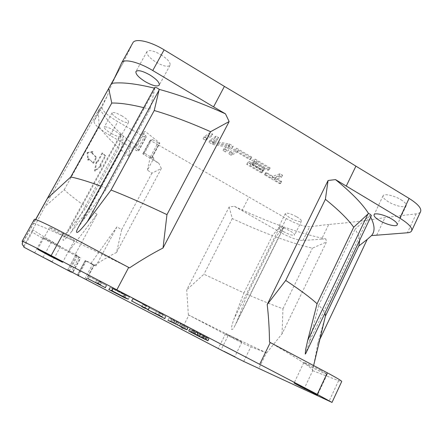 <?xml version="1.0" encoding="UTF-8"?>
<svg xmlns="http://www.w3.org/2000/svg" width="443" height="443" viewBox="0 0 443 443"><rect width="100%" height="100%" fill="white"/><g stroke="black" fill="none" stroke-linecap="round" stroke-linejoin="round"><path stroke-width="0.33" stroke-dasharray="2.21 1.66" d="M236.44 338.851L241.95 342.029L231.174 336.885L225.625 333.69L236.44 338.851M181.613 329.487L188.906 315.139L228.084 335.728C238.478 341.143 246.07 344.848 250.849 346.836L266.431 352.838L258.839 368.482M188.906 315.139L188.386 314.868C217.314 329.509 243.401 342.195 266.658 352.927L266.431 352.838M303.832 389.441L312.697 370.675L312.409 370.564C314.646 360.668 316.396 351.825 317.637 344.023L319.874 339.31M266.664 352.933L282.053 333.812L326.485 241.972L325.849 238.954L321.612 239.126L328.75 224.429C345.28 223.117 364.03 220.847 384.989 217.613L416.215 213.831C418.552 213.543 420.019 212.79 420.617 211.571M376.755 235.045L384.989 217.613M269.521 342.157C298.815 359.09 313.135 368.493 312.481 370.365L312.398 370.564M317.637 344.023L325.389 316.147M359.699 240.145C359.334 237.083 357.789 233.439 355.065 229.219L369.218 216.095L309.424 341.619L318.678 305.288C321.978 308.5 324.077 311.108 324.974 313.112M325.096 316.684L325.289 316.352M309.424 341.619L305.792 353.42M100.843 186.149L106.913 188.43L83.278 219.983L154.734 89.109L149.989 109.31L106.913 188.43M35.722 219.556L22.676 243.013M33.712 223.228C50.292 229.629 85.56 245.904 129.517 267.871M77.996 227.984L83.278 219.983M154.701 87.553L154.734 89.109M154.945 88.279L154.38 88.135M149.989 109.31L143.72 107.655M23.59 246.153L32.71 229.79L44.776 206.731L98.235 110.794L99.204 126.692C103.668 133.216 110.218 140.293 118.874 147.923L121.16 134.561L68.261 231.063L86.474 207.158C77.043 200.601 69.623 194.804 64.218 189.759L44.776 206.731M132.845 42.849L123.558 62.125L113.358 80.416M123.558 62.125L119.416 69.224C114.067 78.943 110.047 87.792 107.361 95.777L101.968 106.984C101.829 110.351 107.09 115.241 117.755 121.664L144.318 136.937L136.832 150.742L138.078 151.157L145.005 138.366L144.318 136.937L145.73 135.431L142.053 132.906L145.121 131.349L137.396 145.586L135.287 143.848L130.851 142.397L123.475 136.04C121.803 135.292 120.873 134.628 120.684 134.041L63.964 237.47C63.078 239.082 62.79 240.023 63.1 240.294C63.515 240.449 64.445 239.813 65.891 238.384L70.814 232.641L123.392 136.588L121.133 149.9L88.932 208.858L70.814 232.641M98.235 110.794L99.625 108.734L98.833 111.088L107.361 95.777M68.826 251.247L97.011 214.279L75.249 254.326L68.826 251.247C53.813 242.742 41.769 235.576 32.693 229.751M68.261 231.063L63.964 237.47M97.011 214.279L88.932 208.858M32.71 229.79L32.372 231.966C33.513 233.134 39.748 236.717 51.078 242.714L79.015 257.4L80.764 257.942L75.637 255.174L77.652 255.689L75.249 254.326M52.102 241.911L60.442 246.712L51.454 242.421L43.071 237.592L52.102 241.911M71.749 272.19L72.287 272.329L73.339 271.653L72.862 271.542L71.622 272.19M73.339 271.653L80.764 257.942M77.652 255.689L69.435 270.828M147.425 170.095L150.171 157.254L153.848 158.129L147.425 170.095L151.916 173.191L161.346 168.49L158.921 163.367L142.818 153.871L143.914 152.846L150.459 156.772L151.811 157.276L152.386 157.077L159.89 143.106L145.121 131.349M121.67 229.695L116.553 252.432C109.482 256.037 102.084 260.384 94.365 265.462L90.843 263.53L95.993 265.9L116.958 226.849L121.67 229.695L151.916 173.191M95.993 265.9L85.737 260.578L78.345 274.267L78.433 275.618M86.413 279.849L94.387 265.019M121.133 149.9L128.62 156.108L135.287 143.848M153.848 158.129L152.386 157.077M150.171 157.254L158.921 163.367M137.396 145.586L134.445 146.91L139.207 150.027L138.078 151.157M98.833 111.088L93.999 121.293C94.005 124.411 99.376 129.157 110.113 135.536L136.832 150.742M99.625 108.734C104.155 116.515 111.365 124.948 121.26 134.024L120.684 134.041M111.42 133.542C116.553 136.322 119.688 137.319 120.823 136.527C120.945 135.209 118.552 133.083 113.652 130.137C108.469 127.329 105.323 126.327 104.21 127.124C104.127 128.487 106.53 130.624 111.42 133.542M161.346 168.49L116.553 252.432M116.958 226.849L90.843 263.53M78.278 275.795L86.18 261.16L85.172 260.584L77.813 274.217L85.172 260.584L85.737 260.578M86.18 261.16L93.805 265.169L85.953 279.782M94.365 265.462L93.805 265.169M77.813 274.217L77.769 275.264M143.914 152.846L150.88 139.949L149.728 141.079L151.129 140.852L158.384 145.022L150.98 158.788M158.384 145.022L286.267 218.532C296.267 224.003 304.07 226.738 309.657 226.738L328.75 224.429M188.375 314.862L186.724 289.855L229.142 206.986L234.397 206.322L242.033 210.608L248.916 197.063M282.053 333.812L282.95 308.771C272.046 304.795 260.157 300 247.277 294.385L237.132 320.887L234.114 327.288C233.14 328.889 232.403 329.614 231.91 329.459C230.919 329.376 231.562 326.004 233.826 319.342L243.938 292.917L203.941 274.228L186.724 289.855M237.132 320.887L283.537 227.337L275.839 236.883L247.277 294.385M283.537 227.337L283.836 226.943C298.909 232.315 312.913 236.318 325.849 238.954M275.839 236.883C288.902 241.69 301.096 245.461 312.415 248.196L326.485 241.972M282.95 308.771L312.415 248.196M321.612 239.126L302.918 240.51C297.414 240.289 289.639 237.442 279.588 231.977L242.033 210.608M234.397 206.322C249.985 213.731 265.346 220.204 280.48 225.742L283.753 227.209L283.836 226.943M283.376 231.545C289.29 234.663 293.039 235.842 294.612 235.072C294.789 234.214 293.188 232.791 289.822 230.803C283.836 227.652 280.081 226.467 278.547 227.253C278.392 228.134 279.998 229.563 283.376 231.545M150.459 156.772L157.941 142.862L159.292 143.349L159.89 143.106M157.941 142.862L152.475 139.534L150.88 139.949M160.97 54.716C167.675 59.085 170.705 62.607 170.051 65.276C167.963 67.253 163.317 66.234 156.119 62.225C149.424 57.922 146.367 54.384 146.96 51.609C148.998 49.622 153.671 50.657 160.97 54.716M121.609 115.695C126.471 118.658 128.813 120.856 128.625 122.279C127.434 123.182 124.284 122.24 119.178 119.46C114.322 116.52 111.968 114.316 112.112 112.843C113.286 111.935 116.448 112.882 121.609 115.695M296.732 216.815C300.077 218.814 301.644 220.282 301.434 221.223C299.795 222.12 296.029 221.013 290.137 217.895C286.782 215.902 285.203 214.429 285.403 213.465C286.992 212.551 290.769 213.67 296.732 216.815M400.954 199.732C404.908 202.213 406.652 204.195 406.181 205.685C405.29 208.216 395.023 205.912 388.378 201.792C384.397 199.317 382.63 197.318 383.084 195.795C383.865 193.298 394.148 195.501 400.954 199.732M212.679 134.118L206.61 138.277L204.107 136.809L210.093 132.595L212.679 134.118L211.588 136.189L205.552 140.287L203.049 138.82L209.002 134.672L211.588 136.189M218.692 137.657L213.216 141.195L229.38 143.947L233.206 146.196L226.506 149.939L224.036 148.488L229.64 145.276L213.687 142.424L209.949 140.232L216.118 136.139L218.692 137.657L217.607 139.728L212.158 143.211L228.3 146.013L232.132 148.267L225.465 151.938L222.995 150.493L228.571 147.336L212.634 144.435L208.891 142.242L215.032 138.216L217.607 139.728M229.801 151.866L236.601 148.195L251.779 157.132L250.827 157.575L238.234 150.166L232.265 153.311L229.801 151.866L228.76 153.871L235.532 150.26L250.727 159.192L249.774 159.624L237.171 152.226L231.229 155.31L228.76 153.871M269.106 168.323L256.669 161.008L254.105 162.127L264.776 168.395L263.79 168.783L253.158 162.542L251.131 163.423L263.292 170.555L262.322 170.926L247.775 162.398L255.135 159.103L270.13 167.93L269.106 168.323L268.07 170.372L255.622 163.057L253.064 164.154L263.751 170.422L262.765 170.799L252.122 164.558L250.107 165.427L262.278 172.554L261.315 172.914L246.751 164.397L254.083 161.163L269.089 169.985L268.07 170.372M280.712 181.702L265.54 172.809L266.354 172.51L272.783 176.275L280.048 173.767L282.518 175.223L275.186 177.687L281.576 181.436L280.712 181.702L279.716 183.684L264.532 174.797L265.346 174.503L271.775 178.269L279.018 175.816L281.488 177.272L274.184 179.675L280.58 183.424L279.716 183.684M370.664 217.109L369.8 215.553L371.406 215.547M358.692 246.098L358.974 245.511M369.8 215.553L369.218 216.095M318.678 305.288L355.065 229.219M358.636 246.136L325.428 315.992M145.73 135.431L146.207 137.108L139.207 150.027M206.61 138.277L205.552 140.287M210.093 132.595L209.002 134.672M204.107 136.809L203.049 138.82M213.216 141.195L212.158 143.211M216.118 136.139L215.032 138.216M209.949 140.232L208.891 142.242M213.687 142.424L212.634 144.435M229.64 145.276L228.571 147.336M224.036 148.488L222.995 150.493M226.506 149.939L225.465 151.938M233.206 146.196L232.132 148.267M229.38 143.947L228.3 146.013M236.601 148.195L235.532 150.26M232.265 153.311L231.229 155.31M238.234 150.166L237.171 152.226M250.827 157.575L249.774 159.624M251.779 157.132L250.727 159.192M256.669 161.008L255.622 163.057M270.13 167.93L269.089 169.985M255.135 159.103L254.083 161.163M247.775 162.398L246.751 164.397M262.322 170.926L261.315 172.914M263.292 170.555L262.278 172.554M251.131 163.423L250.107 165.427M253.158 162.542L252.122 164.558M263.79 168.783L262.765 170.799M264.776 168.395L263.751 170.422M254.105 162.127L253.064 164.154M265.54 172.809L264.532 174.797M281.576 181.436L280.58 183.424M275.186 177.687L274.184 179.675M282.518 175.223L281.488 177.272M280.048 173.767L279.018 175.816M272.783 176.275L271.775 178.269M266.354 172.51L265.346 174.503M229.142 206.986L232.304 218.576C245.931 224.983 259.316 230.665 272.456 235.626L280.159 226.124L233.826 319.342M280.48 225.742L280.159 226.124M243.938 292.917L272.456 235.626M232.304 218.576L203.941 274.228M128.62 156.108L130.851 142.397M123.392 136.588L123.475 136.04M121.26 134.024L121.16 134.561M99.204 126.692L64.218 189.759M86.474 207.158L118.874 147.923M89.115 158.959L88.362 160.322L87.764 152.807L93.074 151.799L92.321 153.151L96.69 157.558L93.534 163.284L89.115 158.959L88.467 158.727L87.72 160.084L88.362 160.322M101.286 165.987L100.55 165.35L105.705 155.964L102.71 153.189L97.51 162.647L96.823 162.022L95.046 171.203L101.286 165.987L100.677 165.765L94.431 170.97L95.046 171.203M87.764 152.807L87.099 152.569L87.72 160.084M88.467 158.727L93.534 163.284M92.908 163.057L96.065 157.337L96.69 157.558M96.065 157.337L91.679 152.924L92.321 153.151M91.679 152.924L92.426 151.572L93.074 151.799M87.099 152.569L92.426 151.572M100.677 165.765L99.941 165.128L100.55 165.35M99.941 165.128L105.091 155.748L105.705 155.964M105.091 155.748L102.089 152.973L102.71 153.189M102.089 152.973L96.89 162.42L97.51 162.647M96.89 162.42L96.203 161.795L96.823 162.022M96.203 161.795L94.431 170.97M34.332 219.374L33.729 223.189M62.74 233.577C70.088 237.531 73.987 239.879 74.418 240.621C73.372 240.604 69.036 238.6 61.411 234.618C54.101 230.698 50.175 228.333 49.633 227.525C50.629 227.514 54.993 229.535 62.74 233.577M312.697 370.675L338.618 380.67L341.725 381.495M320.688 370.348L327.205 374.269C327.255 374.806 317.553 370.309 310.416 366.505L303.82 362.546C303.671 361.975 313.356 366.444 320.688 370.348M197.091 335.401L198.143 333.308L209.113 338.602L192.561 329.974L190.008 328.988L198.143 333.308M199.333 336.558L200.386 334.465M193.685 333.629L194.743 331.536M191.681 332.555L192.733 330.478M190.274 331.624L191.254 329.686M188.962 331.048L190.008 328.988M188.519 330.893L189.61 328.734M188.663 330.921L189.759 328.75M190.418 331.685L191.526 329.492M191.448 332.172L192.561 329.974M192.81 332.837L193.923 330.633M195.053 333.967L196.171 331.752M197.063 334.991L198.176 332.776M199.383 336.187L200.502 333.972M202.9 338.02L204.013 335.805M204.959 339.1L206.073 336.89M206.449 339.897L207.557 337.688M207.673 340.573L208.769 338.374M208.016 340.794L209.113 338.602M207.822 340.673L208.891 338.541M205.978 339.643L206.947 337.71M204.871 339.233L205.884 337.212M203.492 338.618L204.528 336.553M201.277 337.549L202.329 335.456M198.868 333.618L192.312 330.129L195.064 331.286L206.383 337.189L198.868 333.618L197.788 335.766M172.2 319.42L168.999 318.118L171.596 319.469L184.892 325.948L181.923 324.857L184.498 326.198L188.175 327.687L172.2 319.42L171.076 321.618M148.97 307.68L166.031 316.512L159.054 312.88L163.146 314.502L160.444 313.09L156.429 311.512L148.97 307.68L147.851 309.84M145.459 305.853L149.584 307.431L132.684 298.693L146.328 305.808L142.823 304.479L145.459 305.853L144.473 307.758M112.456 288.149L126.277 295.354L113.281 288.781L123.763 294.473L109.93 287.335L126.017 295.719L129.483 296.948L112.838 288.271L112.456 288.149L111.265 290.392M89.132 276.493L106.619 285.552L99.37 281.776L101.646 282.44L98.839 280.973L96.646 280.353L89.353 276.554L87.958 278.68M194.372 333.989L195.457 331.84M199.616 336.708L200.696 334.559M201.144 337.483L202.224 335.329M202.368 338.092L203.448 335.932M203.298 338.535L204.384 336.37M205.203 339.377L206.3 337.189M205.325 339.294L206.383 337.189M204.832 339.033L205.901 336.901M203.774 338.48L204.854 336.331M202.158 337.632L203.237 335.478M198.658 335.811L199.743 333.651M196.781 334.847L197.866 332.687M195.219 334.05L196.304 331.901M193.984 333.429L195.064 331.286M193.076 332.97L194.145 330.855M192.312 330.129L191.31 332.106L192.351 330.101M191.725 332.582L192.816 330.428M192.777 333.147L193.862 330.999M167.897 320.272L168.999 318.118M172.045 322.072L173.174 319.863M173.363 322.714L174.492 320.499M175.572 323.827L176.707 321.607M177.577 324.846L178.706 322.626M179.913 326.054L181.049 323.833M181.696 326.984L182.826 324.758M185.346 328.911L186.47 326.696M186.647 329.631L187.766 327.421M187.062 329.885L188.175 327.687M186.946 329.813L188.031 327.67M183.502 328.158L184.498 326.198M180.833 327L181.923 324.857M184.288 328.496L185.407 326.303M184.349 328.379L185.423 326.264M182.699 327.51L183.795 325.35M181.043 326.641L182.139 324.475M179.265 325.721L180.367 323.556M177.383 324.752L178.485 322.587M175.832 323.96L176.934 321.801M174.631 323.351L175.727 321.208M173.767 322.919L174.852 320.798M170.599 321.419L171.596 319.469M164.447 318.428L165.532 316.313M148.283 310.017L149.407 307.852M155.31 313.672L156.429 311.512M159.292 315.322L160.444 313.09M162 316.734L163.146 314.502M158.057 314.812L159.054 312.88M164.918 318.672L166.031 316.512M148.427 309.668L149.584 307.431M141.699 306.639L142.823 304.479M145.193 307.985L146.328 305.808M131.516 300.93L132.684 298.693M131.981 301.107L133.155 298.864M125.125 297.541L126.277 295.354M111.647 290.525L112.838 288.271M128.304 299.197L129.483 296.948M125.042 297.569L126.017 295.719M108.773 289.512L109.93 287.335M109.128 289.639L110.29 287.452M122.617 296.655L123.763 294.473M123.547 296.948L124.682 294.794M111.73 290.863L112.899 288.653M112.107 290.996L113.281 288.781M123.951 297.159L125.114 294.944M105.19 287.596L106.331 285.458M88.179 278.747L89.353 276.554M95.478 282.54L96.646 280.353M97.632 283.232L98.839 280.973M100.445 284.694L101.646 282.44M98.385 283.625L99.37 281.776M105.456 287.734L106.619 285.552M228.084 335.728L221.018 349.964M243.705 361.427L250.849 346.836M32.372 231.966L23.894 247.188M42.965 257.444L51.078 242.714M79.015 257.4L71.074 272.046M72.862 271.542L80.211 257.97M76.561 255.711L68.554 270.463M67.574 270.058L75.659 255.174M93.966 264.897L86.036 279.649M84.735 278.963L92.648 264.249M77.857 274.139L78.345 274.267M286.267 218.532L279.588 231.977M302.918 240.51L309.657 226.738M143.682 154.64L151.129 140.852L152.475 139.534M416.215 213.831L407.405 232.774M121.615 62.984L132.75 43.026M134.478 146.882L142.087 132.872M142.823 133.659L135.231 147.641M145.005 138.366L146.207 137.108M110.113 135.536L117.755 121.664M101.968 106.984L93.999 121.293M151.811 157.276L159.292 143.349M149.728 141.079L142.829 153.859M22.15 241.208L34.321 219.407M338.618 380.67L329.071 401.197M241.95 342.029L234.718 356.715M313.627 365.558L312.481 370.365M119.416 69.224L114.399 78.217M35.59 219.512L22.61 242.786M60.442 246.712L52.136 261.863M43.071 237.592L34.659 252.787M75.637 255.174L67.557 270.053M406.181 205.685L397.221 224.817M383.084 195.795L374.086 214.728M170.051 65.276L159.231 85.122M146.96 51.609L135.946 71.511M128.625 122.279L120.823 136.527M112.112 112.843L104.21 127.124M301.434 221.223L294.612 235.072M285.403 213.465L278.547 227.253M142.053 132.906L134.445 146.91M149.856 140.88L151.063 139.7M142.818 153.871L149.756 141.018M283.891 227.137L235.277 325.151M74.418 240.621L62.601 262.284M49.633 227.525L37.605 249.271M327.205 374.269L317.481 395.023M303.82 362.546L294.063 383.073M225.625 333.69L218.36 348.298"/><path stroke-width="0.66" d="M78.433 275.618L69.435 270.828L67.557 270.053L71.074 272.046L72.264 272.334M22.61 242.786L22.272 243.395C21.989 244.043 22.427 244.962 23.59 246.153L23.894 247.188L71.074 272.046M22.272 243.395L22.676 243.013L22.15 241.197C21.884 240.671 35.745 247.526 51.155 255.572L317.26 394.348L332.012 402.427L243.705 361.427L221.018 349.964L77.769 275.264M224.008 351.343L234.718 356.715L224.008 351.343M300.825 386.767L317.481 395.023L294.063 383.073L300.825 386.767M49.721 255.899L62.601 262.284L50.585 255.7L37.605 249.271L49.721 255.899M43.209 257.383L52.136 261.863L43.209 257.383M197.063 335.445L208.016 340.794L192.81 332.837L188.917 331.142L197.091 335.401M171.076 321.618L167.897 320.272L179.243 325.766L184.31 328.462L180.833 327L183.408 328.341L187.062 329.885L171.076 321.618M147.851 309.84L164.918 318.672L157.935 315.039L162 316.734L159.292 315.322L147.851 309.84M144.34 308.012L148.427 309.668L131.516 300.93L145.171 308.035L141.699 306.639L144.34 308.012L144.473 307.758M111.265 290.392L125.098 297.591L108.773 289.512L124.876 297.89L128.304 299.197L111.265 290.392M87.958 278.68L105.456 287.734L98.202 283.963L100.445 284.694L97.632 283.232L95.478 282.54L87.958 278.68M197.788 335.766L191.215 332.289L193.956 333.485L205.281 339.382L197.788 335.766M269.516 342.151C269.344 328.684 268.569 316.141 267.201 304.529L285.718 280.43C300.011 289.888 310.46 297.668 317.066 303.765L307.724 340.318L367.95 214.024L368.543 213.487C362.524 203.946 351.515 192.65 335.506 179.603L399.813 218.172C408.64 223.643 412.588 227.874 411.663 230.853C411.121 231.96 409.697 232.597 407.405 232.774L371.5 235.593C375.143 231.534 374.867 225.371 370.664 217.109M319.874 339.31L367.247 239.392L371.5 235.593M324.974 313.112L325.428 315.992M368.543 213.487L370.182 214.257L371.406 215.547L305.792 353.42L305.244 354.107L305.604 349.82L307.724 340.318M367.95 214.024L353.708 227.237L317.066 303.765M335.506 179.603L328.069 180.495L267.201 304.529M353.708 227.237C348.132 219.351 338.696 210.043 325.395 199.311L328.069 180.495M285.718 280.43L325.395 199.311M116.847 289.833L128.686 267.434L129.517 267.871C141.217 260.124 152.381 253.496 163.03 248.002L229.147 121.548L225.47 113.84C201.078 102.865 178.989 94.719 159.203 89.386C157.243 87.819 155.753 87.199 154.718 87.52L77.807 228.328C76.578 230.642 76.218 231.977 76.733 232.326C77.514 233.206 81.058 229.684 87.365 221.76L111.038 190.03C127.49 196.493 146.129 204.694 166.961 214.633L163.03 248.002M269.532 342.162L270.274 342.555L259.703 364.334M411.663 230.853L420.617 211.571C421.675 208.315 417.827 203.924 409.083 198.398L355.923 166.164L346.227 186.143M355.923 166.164C314.58 140.448 270.739 113.862 224.402 86.402L164.115 49.843C150.05 41.171 135.026 37.998 132.845 42.849L121.698 62.817C123.647 58.382 138.565 61.909 152.757 70.526L213.576 106.874L224.402 86.402M213.576 106.874L225.47 113.84M143.72 107.655C130.458 104.393 119.809 102.859 111.769 103.047L108.696 88.484L47.357 198.458L70.736 176.995C78.018 178.424 88.057 181.475 100.843 186.149M47.357 198.458L35.722 219.556M154.38 88.135C135.752 83.6 121.487 81.999 111.597 83.339L113.358 80.416L121.698 62.817M108.696 88.484L111.597 83.339M70.736 176.995L111.769 103.047M379.518 220.503C386.218 224.584 396.43 227.132 397.221 224.817C397.626 223.455 395.837 221.544 391.85 219.086C384.984 214.888 374.767 212.441 374.086 214.728C373.693 216.123 375.509 218.05 379.518 220.503M325.389 316.147L358.974 245.511L359.699 240.145M367.247 239.392L358.692 246.098M145.393 81.75C152.641 85.759 157.248 86.883 159.231 85.122C159.762 82.664 156.639 79.269 149.861 74.945C142.513 70.886 137.873 69.745 135.946 71.511C135.48 74.075 138.631 77.486 145.393 81.75M229.147 121.548L210.597 131.704C189.897 122.523 171.109 115.462 154.23 110.517L159.203 89.386M111.038 190.03L154.23 110.517M210.597 131.704L166.961 214.633M128.686 267.434L63.598 232.902C48.342 224.784 34.344 218.349 34.332 219.374L22.15 241.197M332.012 402.427L341.725 381.495C341.592 380.775 336.791 377.89 327.338 372.834L270.274 342.555M124.876 297.89L125.042 297.569M98.202 283.963L98.385 283.625M78.848 275.961L78.278 275.795M399.813 218.172L409.083 198.398M164.115 49.843L152.757 70.526M159.02 90.234L87.365 221.76M63.598 232.902L51.155 255.572M317.26 394.348L327.338 372.834M325.478 315.781L313.627 365.558M114.399 78.217L35.59 219.512"/></g></svg>
